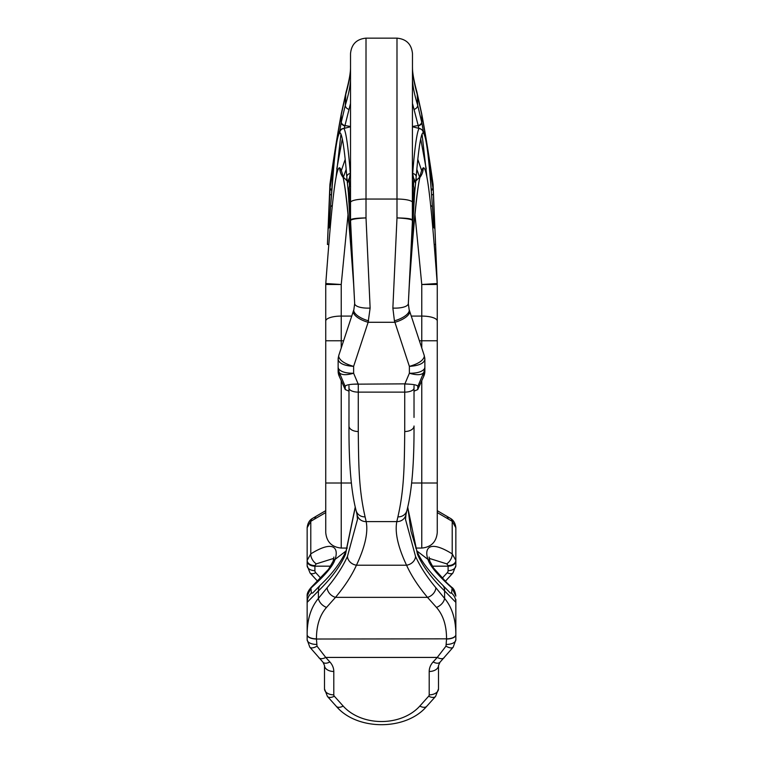 <?xml version="1.0" encoding="UTF-8"?>
<svg xmlns="http://www.w3.org/2000/svg" width="763" height="763" viewBox="0 0 763 763"><rect width="100%" height="100%" fill="white"/><g stroke="black" fill="none" stroke-linecap="round" stroke-linejoin="round"><path stroke-width="1.14" d="M433.06 216.377L434.633 228.28L433.041 184.264C429.407 158.742 425.649 135.585 421.767 114.774L421.767 122.442L417.695 105.265C414.156 93.715 412.411 84.607 412.478 77.912L412.478 67.03C412.44 73.725 414.023 82.833 417.227 94.345L421.767 114.774A15.489 10.348 170.4 0 0 421.672 113.601A15.489 10.348 170.4 0 1 421.672 113.601L421.672 113.601C425.496 134.097 429.283 157.579 433.031 184.036L433.041 184.255A12.389 11.598 -179.3 0 1 433.117 185.199L437.218 283.521C432.535 221.623 428.043 166.153 423.227 167.841C419.392 171.322 415.616 198.943 411.886 250.712L409.378 283.989L412.459 222.538L412.478 193.525M431.162 189.424A4.645 1.211 -7.7 0 0 432.964 188.251L428.653 160.478M423.389 131.427L421.767 122.442A4.645 3.224 -10 0 1 418.286 125.924L412.478 103.434M426.231 168.947L420.699 138.837M418.725 128.337L418.286 125.924M421.5 170.178L417.819 159.381M434.548 227.889L433.479 222.92M419.612 177.216L416.846 169.386M416.083 178.199L416.693 180.306M432.316 222.634L433.785 227.727L432.449 207.269A4.645 2.327 176.1 0 1 432.449 207.355L433.785 227.727L434.605 228.213M431.219 190.235A4.645 1.097 -2.4 0 0 433.06 189.291L433.107 184.98M409.702 277.742L412.459 220.459A12.389 12.294 -4.8 0 0 412.478 219.887L412.478 219.887C411.476 218.723 406.317 218.065 396.989 217.913C406.307 218.399 411.467 219.248 412.459 220.459L408.339 303.55A15.489 5.341 -176.8 0 1 408.329 303.588A15.489 5.341 -176.8 0 1 392.869 308.08L394.423 320.832L409.378 366.374C418.782 365.735 423.942 363.436 424.867 359.468L424.867 359.402M412.478 172.295L413.384 177.56A4.645 3.758 150.6 0 1 413.784 179.219L412.478 172.295L412.478 183.053L413.508 185.447L414.643 192.724L409.378 283.989M413.47 193.144A1.545 0.496 -178 0 0 414.652 192.724L416.207 176.806C419.116 140.411 422.025 131.341 423.303 133.105C426.345 135.68 429.397 160.421 432.449 207.355M433.27 194.155A4.645 0.954 177.6 0 1 431.572 194.947M412.478 67.02A15.489 14.402 180 0 1 412.478 67.03C412.344 72.266 413.813 80.554 416.884 91.913L416.884 91.913A15.489 11.865 164.3 0 1 417.227 94.345L417.695 105.265A4.645 3.681 -17.4 0 1 414.242 109.328M347.279 548.063L341.233 548.063L341.233 483.008L325.744 483.008L325.744 532.574L325.744 284.256L325.744 340.765L341.233 340.765L341.233 316.082L351.733 316.082M325.744 284.256L325.782 283.521C330.465 221.623 334.957 166.153 339.773 167.841C343.608 171.322 347.384 198.943 351.114 250.712L353.622 283.989L350.522 221.928L350.522 53.639C351.438 44.225 356.607 39.066 366.011 38.15L396.989 38.15C406.393 39.066 411.562 44.225 412.478 53.639L412.363 222.596M331.781 190.235A4.645 1.097 -177.6 0 1 329.94 189.291L328.367 228.28L329.215 227.727L330.551 207.355C333.603 160.421 336.655 135.68 339.697 133.105C340.975 131.341 343.884 140.411 346.793 176.806L348.357 192.724L353.622 283.989M331.838 189.424A4.645 1.211 -172.3 0 1 330.036 188.251L327.422 244.456L329.893 184.98M350.637 222.596L350.541 220.459A12.389 12.294 -175.2 0 1 350.522 219.887L350.522 219.887C351.524 218.723 356.683 218.065 366.011 217.913C356.693 218.399 351.533 219.248 350.541 220.459L354.661 303.55A15.489 5.341 -3.2 0 0 354.671 303.588A15.489 5.341 -3.2 0 0 370.131 308.08L368.138 322.282L394.862 322.282A15.489 6.218 161.8 0 0 409.569 310.942L424.247 355.501L424.867 359.383M328.395 228.213L329.521 222.92M329.94 216.377L328.452 227.889M329.73 194.155A4.645 0.954 2.4 0 0 331.428 194.947M341.5 170.178L345.181 159.381M336.769 168.947L342.301 138.837M344.275 128.337L350.522 103.434M346.917 178.199L346.307 180.306M350.427 174.489L350.303 173.411C347.394 136.014 344.494 126.744 343.216 128.604L350.522 126.772M340.927 134.25L336.092 177.197M350.503 173.373L350.303 173.411A4.645 3.348 175.2 0 0 346.793 176.806M350.522 126.496L344.79 125.523A4.645 3.243 -169.9 0 1 341.309 122.032L345.305 105.265C348.844 93.715 350.589 84.607 350.522 77.912L350.522 76.033M339.611 131.427L341.309 122.032M341.328 113.601L346.116 91.913A15.489 11.865 15.7 0 0 345.773 94.345L341.233 114.774A15.489 10.348 9.6 0 1 341.328 113.601L341.328 113.601A15.489 10.348 9.6 0 0 341.328 113.601C337.504 134.097 333.717 157.579 329.969 184.036L330.036 188.251L334.347 160.478M344.714 125.924A4.645 3.224 -170 0 1 341.233 122.442L341.233 114.774C337.351 135.585 333.593 158.742 329.959 184.264A12.389 11.598 -0.7 0 0 329.883 185.199L329.969 184.036M350.522 67.02A15.489 14.402 0 0 0 350.522 67.03L350.522 67.03C350.56 73.725 348.977 82.833 345.773 94.345L345.305 105.265A4.645 3.681 -162.6 0 0 348.758 109.328M370.131 308.08L366.011 217.913L366.011 199.048L396.989 199.048L396.989 217.913L392.869 308.08M348.977 391.152L345.238 389.559L339.297 376.293A12.389 12.198 180 0 1 338.133 371.142L338.133 367.518L338.591 368.825C340.937 371.839 345.944 373.307 353.622 373.25C346.345 375.301 341.605 375.129 339.382 372.735L345.2 386.507C345.458 384.972 349.778 384.151 358.162 384.027M345.2 389.349L345.2 386.507M414.023 391.152L417.762 389.559L417.8 386.507C417.542 384.972 413.222 384.151 404.838 384.027M338.591 368.825A12.389 11.14 146.6 0 0 339.382 372.735L339.23 376.226A12.389 12.342 0 0 1 338.133 371.152L339.249 376.302M338.133 363.512L338.133 365.029M339.297 372.678A12.389 12.198 0 0 1 338.133 367.518L338.133 359.402M424.867 363.512L424.867 365.029M423.703 372.678L423.618 372.735A12.389 11.14 33.4 0 0 424.409 368.825L424.867 367.518A12.389 12.198 180 0 1 423.703 372.678L423.77 376.226A12.389 12.342 180 0 0 424.867 371.152L424.867 359.468A12.389 11.254 0 0 0 424.342 356.245C423.455 360.403 418.458 363.779 409.378 366.374L409.378 373.25C416.655 375.301 421.395 375.129 423.618 372.735L417.8 386.507M417.8 389.349L423.77 376.226M424.409 368.825C422.063 371.839 417.056 373.307 409.378 373.25L404.905 383.856M424.123 355.224L424.342 356.245L424.123 355.224M409.359 284.322L408.329 303.588L409.13 309.606A15.489 6.104 161.7 0 1 394.423 320.832M325.744 321.023A15.489 4.94 180 0 1 341.233 316.082L341.233 284.504L325.744 284.465L325.782 283.521L341.233 284.504L348.023 214.641M411.267 316.082L421.767 316.082L421.767 284.504L437.256 284.465L437.218 283.521L421.767 284.504L414.977 214.641M338.133 359.383L338.753 355.501L353.87 309.606A15.489 6.104 18.3 0 0 368.577 320.832M350.541 220.459A12.389 11.645 180 0 1 350.522 219.906L353.298 277.742M350.599 186.84L349.53 193.163L350.522 211.78M347.957 181.012L349.616 177.56L350.522 172.295L350.522 183.053L349.492 185.447L348.357 192.724A1.545 0.496 -2 0 0 349.53 193.144M349.616 177.56A4.645 3.758 29.4 0 0 349.216 179.219L347.68 182.786A4.645 4.626 19.6 0 1 347.928 181.041A4.645 4.626 19.6 0 0 347.928 181.041L348.138 180.564M346.116 91.913C349.187 80.554 350.656 72.266 350.522 67.03L350.522 69.614M350.522 172.295L349.216 179.219L349.492 185.447A1.545 1.249 28.5 0 0 350.522 186.811M338.658 356.245C339.545 360.403 344.542 363.779 353.622 366.374C344.218 365.735 339.058 363.436 338.133 359.468A12.389 11.254 180 0 1 338.658 356.245L338.877 355.224L338.658 356.245M421.767 347.985L421.767 340.765L437.256 340.765L437.256 284.256L437.256 532.574C436.341 541.978 431.171 547.138 421.767 548.063L421.767 380.68M437.256 284.256L435.578 244.456L434.176 244.513M412.478 76.033L412.478 69.614M412.573 174.489L412.697 173.411C415.606 136.014 418.505 126.744 419.784 128.604L412.478 126.772M422.073 134.25L426.908 177.197M412.497 173.373L412.697 173.411A4.645 3.348 4.8 0 1 416.207 176.806M412.478 186.811A1.545 1.249 151.5 0 0 413.508 185.457L413.784 179.219L415.32 182.786A4.645 4.626 160.4 0 0 415.072 181.041A4.645 4.626 160.4 0 1 415.072 181.041L414.862 180.564M412.401 186.84L413.47 193.163L412.478 211.78M412.478 126.496L418.21 125.523A4.645 3.243 -10.1 0 0 421.691 122.032M330.684 222.634L329.215 227.717L330.551 207.269A4.645 2.327 3.9 0 0 330.551 207.355M343.388 177.216L346.154 169.386M312.658 593.004L311.361 593.166L310.932 588.063A7.744 2.327 48.9 0 1 311.218 587.329L311.218 587.329C308.233 590.724 306.879 593.643 307.155 596.094L307.155 602.36L307.155 596.094L310.932 588.063C325.124 575.359 333.164 565.803 335.052 559.403C338.772 548.797 334.413 539.203 310.789 553.881L307.155 560.395L307.155 527.71L307.155 560.404M333.851 558.344L316.264 563.867L314.9 565.583A7.744 5.188 180 0 1 307.155 560.395L307.155 565.679L310.026 572.946L317.713 581.349M453.203 647.158A9.29 3.987 -140.9 0 1 445.993 646.147L446.546 639.022A9.29 4.13 180 0 0 455.845 634.892L455.845 639.756L453.203 647.158L439.984 662.246L438.496 665.508L438.496 688.884L435.578 696.428L426.727 706.309C406.078 730.82 356.922 730.82 336.273 706.309L327.422 696.428L324.504 688.884L324.504 665.508L323.016 662.246L309.797 647.158L307.155 639.756L307.155 634.902A9.29 4.13 0 0 0 316.454 639.022L316.454 638.841C316.435 625.565 319.792 615.092 326.535 607.405L335.51 597.353C344.704 586.413 351.686 575.693 356.445 565.211C365.048 546.928 368.291 532.393 366.173 521.606L365.096 516.866C358.744 489.159 358.667 465.564 358.267 431.515L358.267 392.125L404.733 392.125L404.733 383.856L353.116 384.19M307.155 601.625L307.155 622.97M455.845 599.432L455.845 634.692C455.864 619.527 452.116 607.434 444.591 598.411L435.873 587.739A9.29 6.953 139.6 0 1 427.49 597.353L335.51 597.353A9.29 6.953 40.4 0 1 327.127 587.739L318.409 598.411C310.884 607.434 307.136 619.527 307.155 634.692L307.155 602.36L318.409 590.915C331.276 578.421 340.298 566.232 345.496 554.367L355.272 507.347M429.149 558.344L446.736 563.867L448.1 565.583L448.1 570.657A4.645 3.557 0 0 1 447.261 572.698L442.187 578.249M311.218 587.329L328.491 569.36L333.173 561.177A7.744 4.197 18.2 0 1 333.173 561.177L333.173 561.177A7.744 4.197 18.2 0 1 335.052 559.403L346.097 550.943M316.264 563.867A7.744 4.12 -123.9 0 1 310.789 553.881L310.789 521.32L307.155 527.71C307.727 523.132 309.511 520.032 312.515 518.42L312.515 518.42A9.29 5.37 -121.4 0 0 310.789 521.32L314.757 518.954A9.29 5.551 -120.2 0 1 316.655 515.95L312.515 518.42M429.13 557.066L429.827 561.177A7.744 4.197 161.8 0 0 429.827 561.177A7.744 4.197 161.8 0 0 427.948 559.403C424.228 548.797 428.587 539.203 452.211 553.881L455.845 560.395L455.845 527.71L455.845 560.404M437.256 512.564L452.211 521.32A9.29 5.37 -58.6 0 0 450.485 518.42L437.256 510.666M446.736 563.867A7.744 4.12 -56.1 0 0 452.211 553.881L452.211 521.32L455.845 527.71C455.33 523.304 453.537 520.204 450.485 518.42M448.1 565.583A7.744 5.188 0 0 0 455.845 560.395L455.845 565.679A7.744 4.979 0 0 1 448.1 570.657M455.845 622.97L455.845 599.699M429.827 561.177L433.518 567.987L447.118 583.104L451.782 587.329A7.744 2.327 131.1 0 1 452.068 588.063C437.876 575.359 429.836 565.803 427.948 559.403L416.903 550.943M451.782 587.329C453.88 588.607 455.234 591.525 455.845 596.094L452.068 588.063L451.639 593.166L450.342 593.004M324.504 665.498L324.504 667.558M318.886 657.735A9.29 4.893 -42.4 0 0 325.744 657.429L317.007 646.147L316.454 639.022L446.546 638.841C446.565 625.565 443.208 615.092 436.465 607.405L427.49 597.353C418.296 586.413 411.314 575.693 406.555 565.211C397.952 546.928 394.709 532.393 396.827 521.606L397.904 516.866C404.256 489.159 404.333 465.564 404.733 431.515L404.733 392.125A9.29 4.073 180 0 0 414.023 388.052L414.023 385.849M309.797 647.158A9.29 3.987 -39.1 0 0 317.007 646.147M451.639 593.166A12.389 12.256 0 0 1 455.845 602.36L444.591 590.915C431.724 578.421 422.702 566.232 417.504 554.367L407.728 507.347M435.873 587.739C426.946 577.057 420.165 566.613 415.539 556.389L405.506 519.374M414.023 417.428L414.023 388.052M414.013 431.028L414.023 426.002A9.29 5.513 180 0 1 404.733 431.515M444.114 657.735A9.29 4.893 -137.6 0 1 437.256 657.429L445.993 646.147M438.496 665.498L438.496 667.558M327.127 587.739C336.054 577.057 342.835 566.613 347.461 556.389L357.494 519.374M348.987 431.028L348.977 385.849M348.977 417.428L348.977 426.002A9.29 5.513 0 0 0 358.267 431.515M409.884 384.19L404.733 383.856M434.633 228.28A4.645 3.825 178.6 0 0 434.519 227.574M434.471 223.597A4.645 1.421 177.8 0 0 433.956 223.006M433.117 185.199A12.389 11.779 -178.9 0 0 433.041 184.255M350.522 202.5A15.489 3.443 180 0 1 366.011 199.048L366.011 38.15M412.478 202.5A15.489 3.443 0 0 0 396.989 199.048L396.989 38.15M411.648 483.008L437.256 483.008M341.233 380.68L341.233 483.008L351.352 483.008M341.233 347.985L341.233 340.765L343.608 340.765M437.256 321.023A15.489 4.94 0 0 0 421.767 316.082L421.767 340.765L419.392 340.765M328.824 244.513L327.422 244.456M328.367 228.28A4.645 3.825 1.4 0 1 328.481 227.574M328.529 223.597A4.645 1.421 2.2 0 1 329.044 223.006M332.315 205.609A4.645 2.327 3.9 0 0 330.551 207.269C334.785 155.394 335.644 128.499 343.216 128.604A4.645 4.635 76 0 0 339.697 133.105M329.883 185.199A12.389 11.779 -1.1 0 1 329.959 184.255M353.431 310.942A15.489 6.218 18.2 0 0 368.138 322.282L353.622 366.374L353.622 373.25L358.095 383.856M423.703 376.293A12.389 12.198 0 0 0 424.867 371.142L423.751 376.302M411.333 251.971A15.489 4.988 -175.5 0 0 411.877 250.817L411.877 250.817A15.489 4.988 -175.5 0 0 411.886 250.712M419.946 177.378A15.489 15.441 -90 0 0 423.227 167.841M325.782 283.521L325.744 284.465M343.054 177.378A15.489 15.441 -90 0 1 339.773 167.841M351.667 251.971A15.489 4.988 -4.5 0 1 351.123 250.817L351.123 250.817A15.489 4.988 -4.5 0 1 351.114 250.712M348.767 201.766L350.522 201.26M348.147 180.535A4.645 4.626 19.6 0 0 347.938 181.012M430.685 205.609A4.645 2.327 176.1 0 1 432.449 207.269C430.637 180.383 428.825 160.154 427.013 146.582L425.287 136.768C425.039 132.81 423.207 130.091 419.784 128.604A4.645 4.635 104 0 1 423.303 133.105M414.853 180.535A4.645 4.626 160.4 0 1 415.062 181.012M414.233 201.766L412.478 201.26M412.459 220.459A12.389 11.645 0 0 0 412.478 219.906M314.9 565.583L314.9 570.657A7.744 4.979 180 0 1 307.155 565.679M314.9 570.657A4.645 3.557 180 0 0 315.739 572.698A7.744 4.082 137.6 0 1 310.026 572.946M307.155 561.196A7.744 4.979 180 0 0 314.9 566.175L330.684 566.175M432.316 566.175L448.1 566.175A7.744 4.979 0 0 0 455.845 561.196M315.739 572.698L320.813 578.249M448.243 518.954A9.29 5.551 -59.8 0 0 446.345 515.95M447.261 572.698A7.744 4.082 42.4 0 0 452.974 572.946L455.845 565.679M324.504 688.884A9.29 5.97 0 0 0 333.793 694.855L333.793 671.478A21.679 16.614 180 0 0 329.874 661.95L325.744 657.429L437.256 657.429L433.126 661.95A9.29 4.893 -137.6 0 0 439.984 662.246M324.504 665.508A9.29 5.97 0 0 0 333.793 671.478M323.016 662.246A9.29 4.893 -42.4 0 0 329.874 661.95M307.155 639.756A9.29 4.673 0 0 0 316.454 644.43M307.155 634.692A9.29 4.149 0 0 0 316.454 638.841M312.782 592.918L320.574 584.925A12.389 9.099 45.7 0 0 318.409 590.915L318.409 598.411A9.29 6.018 38.6 0 0 326.535 607.405M311.361 593.166A12.389 12.256 180 0 0 307.155 602.36M325.744 512.564L314.757 518.954M436.465 607.405A9.29 6.018 141.4 0 0 444.591 598.411L444.591 590.915A12.389 9.099 134.3 0 0 442.445 584.944L450.218 592.918M414.023 426.002C414.185 463.646 411.801 491.877 406.86 510.714L406.86 510.714A9.29 8.574 -164.6 0 1 397.904 516.866M406.86 510.714L405.964 514.539A9.29 8.774 -169.2 0 1 396.827 521.606L366.173 521.606A9.29 8.774 -10.8 0 1 357.036 514.539L357.494 519.775M415.539 556.389A9.29 7.458 155.1 0 1 406.555 565.211L356.445 565.211A9.29 7.458 24.9 0 1 347.461 556.389M455.845 634.692A9.29 4.149 180 0 1 446.546 638.841M407.785 507.128L410.999 531.21L416.941 551.02A12.389 9.156 156.3 0 1 417.504 554.367M455.845 639.756A9.29 4.673 180 0 1 446.546 644.43M438.496 665.508A9.29 5.97 180 0 1 429.207 671.478A21.679 16.614 0 0 1 433.126 661.95M438.496 688.884A9.29 5.97 180 0 1 429.207 694.855L429.207 671.478M435.578 696.428A9.29 4.921 -138.1 0 1 428.663 696.199A3.1 2.375 180 0 0 429.207 694.855M426.727 706.309A9.29 4.921 -138.1 0 1 419.812 706.08L428.663 696.199M336.273 706.309A9.29 4.921 -41.9 0 0 343.188 706.08A46.467 35.594 180 0 0 419.812 706.08M343.188 706.08L334.337 696.199A3.1 2.375 0 0 1 333.793 694.855M327.422 696.428A9.29 4.921 -41.9 0 0 334.337 696.199M348.977 388.052A9.29 4.073 0 0 0 358.267 392.125L358.267 383.856M357.036 514.539L356.14 510.714A9.29 8.574 -15.4 0 0 365.096 516.866M320.574 584.925C332.353 573.719 340.842 562.417 346.059 551.02L346.059 551.02A12.389 9.156 23.7 0 0 345.496 554.367M416.884 91.913L421.672 113.601M415.721 548.063L421.767 548.063M341.233 548.063C331.829 547.138 326.659 541.978 325.744 532.574M339.23 376.254L345.229 389.521M417.771 389.521L423.77 376.254M409.13 309.606L409.569 310.942M420.394 175.805L420.394 175.795C417.981 182.691 414.71 213.707 411.877 250.817L409.321 284.837M415.797 180.945L419.688 177.102M353.679 284.837L351.123 250.817C349.082 224.055 347.051 203.244 345.029 188.404C343.121 175.757 342.969 177.636 342.606 175.795M343.312 177.102L347.203 180.945M353.87 309.606L354.671 303.588L353.641 284.322M353.288 277.789L353.622 284.065M433.031 184.036L435.578 244.456M413.384 177.56L415.043 181.012M409.712 277.789L409.378 284.065M333.173 561.177L333.87 557.066M445.287 581.349L452.974 572.946M325.744 510.666L316.655 515.95M405.964 514.539L405.506 519.775M416.941 551.02C420.537 560.242 429.035 571.544 442.426 584.925M356.14 510.714C351.199 491.877 348.815 463.646 348.977 426.002L348.977 426.002M346.059 551.02L355.215 507.128"/></g></svg>

